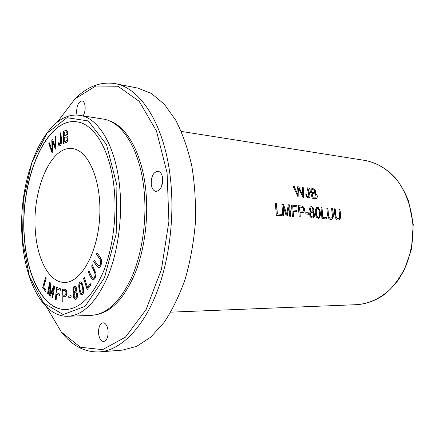 <?xml version="1.0" encoding="UTF-8"?>
<svg xmlns="http://www.w3.org/2000/svg" width="435" height="435" viewBox="0 0 435 435"><rect width="100%" height="100%" fill="white"/><g stroke="black" fill="none" stroke-linecap="round" stroke-linejoin="round"><path stroke-width="0.65" d="M331.611 208.582L332.296 214.754C332.563 216.423 332.226 217.522 331.285 218.044C327.582 218.62 328.61 211.508 327.794 208.245L326.815 208.164C327.392 212.307 327.098 220.54 331.601 219.332C334.607 218.055 332.824 212.128 332.574 208.664L331.611 208.582M310.846 211.731L309.845 212.639C309.367 216.146 310.427 217.935 313.031 218.006C315.19 216.309 315.179 214.27 312.999 211.905C315.342 210.763 312.667 205.679 310.661 206.81C309.002 208.115 309.062 209.757 310.846 211.731L310.672 211.791M305.876 214.02L308.812 214.248L308.714 212.867L305.778 212.633L305.876 214.02M292.429 216.412L293.5 216.494L293.201 211.285L296.964 211.589L296.849 210.257L293.087 209.953L292.728 206.473L297.067 206.848L296.904 205.537L291.493 205.064L292.429 216.412M305.718 194.701L306.789 197.099L309.182 198.001C311.449 196.272 308.507 191.008 307.871 187.893L306.854 187.779C308.072 190.845 308.736 193.798 308.845 196.636L308.578 196.789C307.583 196.799 306.925 196.082 306.599 194.63L305.718 194.701M299.215 216.913L300.27 216.989L300.009 212.367L303.26 212.432C305.354 210.399 305.093 208.294 302.466 206.13L298.274 205.657L299.215 216.913M318.366 207.723L316.653 207.31C314.864 209.757 314.799 213.058 316.452 217.212L318.801 218.457C321.15 215.374 321.003 211.796 318.366 207.723L318.257 207.767C320.818 211.649 321.019 215.205 318.866 218.435M282.821 215.706L283.876 215.782L283.152 205.994L286.257 215.961L287.236 216.032L288.9 206.641L289.607 216.206L290.645 216.282L289.715 204.912L288.269 204.782L286.736 214.325L283.544 204.368L281.896 204.227L282.821 215.706M338.892 209.219L339.583 215.33C339.849 216.994 339.517 218.082 338.588 218.593C334.961 219.153 335.961 212.122 335.146 208.892L334.189 208.805C334.771 212.911 334.488 221.051 338.898 219.871C341.856 218.62 340.094 212.731 339.833 209.3L338.892 209.219M276.328 215.227L281.548 215.613L281.494 214.232L277.383 213.922L276.519 203.754L275.409 203.656L276.328 215.227M312.248 198.235L316.327 198.469C317.974 196.979 317.599 195.228 315.19 193.216C317.316 189.964 311.547 187.322 309.481 188.067L312.248 198.235M297.986 196.827L299.052 196.935L298.584 188.029L302.847 197.311L303.842 197.408L303.211 187.371L302.178 187.257L303.005 195.886L298.85 186.887L297.6 186.745L298.171 195.402L294.212 186.37L293.136 186.251L297.986 196.827M321.949 218.582L326.609 218.925L326.549 217.62L322.879 217.348L321.976 207.74L320.986 207.653L321.949 218.582M42.668 287.584L45.61 291.499L45.969 290.27L43.641 287.182L46.279 277.97L45.653 277.16L42.668 287.584L45.762 277.302M58.274 143.099L58.845 145.475L59.377 145.817C62.172 146.28 61.438 139.08 60.867 132.653L60.095 133.164C60.59 137.835 60.71 141.326 60.454 143.637L59.628 144.328L58.948 142.457L58.274 143.099L58.964 142.604M62.015 301.77L62.819 301.803L62.885 296.654L64.592 296.708C67.545 296.898 67.186 289.569 65.391 289.308L62.178 289.134L62.015 301.77L62.33 289.134M55.375 299.552L56.137 299.867L56.664 294.288L59.394 295.376L59.53 293.919L56.806 292.842L57.164 289.036L60.324 290.259L60.465 288.796L56.539 287.296L55.375 299.552L56.686 287.35M80.785 281.934L80.682 281.929C77.762 281.309 78.528 291.194 80.894 294.506L81.715 294.914C83.324 294.468 83.933 292.429 83.542 288.807C82.781 284.283 81.862 281.994 80.785 281.934M68.812 297.714L71.15 297.105L71.057 295.528L68.719 296.143L68.812 297.714M47.513 293.717L48.182 294.283L50.02 284.533L49.71 295.577L50.34 296.115L53.722 287.769L51.89 297.426L52.57 298.008L54.772 286.447L53.809 285.659L50.373 294.229L50.726 283.136L49.672 282.272L47.513 293.717L49.797 282.38M35.485 232.529C37.584 260.304 49.595 282.706 64.592 282.413C80.741 282.864 97.657 253.513 99.675 217.326C101.877 181.156 88.49 150.031 72.395 148.607C50.286 145.279 31.461 191.982 35.485 232.529M77.022 121.849C45.18 116.857 19.2 182.629 24.572 238.831C27.356 277.818 44.239 310.324 66.076 309.53M74.211 292.646L73.493 294.245C73.21 297.149 73.819 298.861 75.326 299.383C78.001 299.639 78.316 291.787 75.94 291.689C76.968 288.96 76.631 287.138 74.929 286.225C72.705 285.985 72.188 292.347 74.211 292.646L74.369 292.641C72.384 292.363 72.819 286.143 75.005 286.23M87.169 289.579L90.714 284.99L90.279 283.68L87.489 287.301L84.33 277.584L83.596 278.558L87.169 289.579M63.434 143.409L65.712 142.664C67.969 142.783 68.839 136.454 66.859 135.758C68.083 133.181 67.974 131.365 66.533 130.304L63.494 131.207L63.434 143.409M96.456 254.372L99.653 258.803C101.317 261.919 101.078 264.279 98.935 265.883C97.712 264.98 96.162 263.066 94.286 260.13L93.737 261.587C95.684 264.763 97.402 266.791 98.892 267.677C100.811 266.617 101.719 264.186 101.621 260.391C100.697 257.95 99.164 255.454 97.005 252.904L96.456 254.372L97.114 253.05M52.021 152.674L52.749 151.907L52.434 141.168L55.365 149.134L56.061 148.4L55.691 136.122L54.968 136.905L55.441 147.28L52.657 139.407L51.803 140.336L52.113 150.814L49.514 142.821L48.791 143.599L52.021 152.674M91.622 266.002L94.264 271.57C95.564 274.909 95.194 277.144 93.155 278.275C92.041 277.351 90.659 274.866 89.006 270.82L88.348 272.038C90.056 276.426 91.627 279.091 93.068 280.037C94.977 279.091 95.939 276.921 95.961 273.523L92.291 264.768L91.622 266.002L92.367 264.926M114.013 187.055C110.098 149.64 94.042 123.855 76.946 121.838C45.082 116.732 19.053 182.569 24.431 238.826C27.215 277.867 44.131 310.405 66 309.53C80.219 308.616 92.639 296.099 103.264 271.984C112.915 248.303 117.124 215.619 114.013 187.055M61.732 332.541C72.542 346.059 85.14 352.513 99.528 351.899C119.233 350.398 140.489 331.122 154.92 297.072C169.275 263.012 175.261 215.891 170.042 175.142C163.582 122.904 139.793 87.696 115.172 83.656C100.953 81.372 87.685 86.315 75.38 98.484M115.172 83.656L137.688 88.071L151.364 93.443L164.278 104.21L175.762 120.256C182.521 133.425 187.871 148.688 191.819 166.034C194.798 184.271 195.978 203.227 195.364 222.91C193.689 242.529 190.307 261.217 185.234 278.982C179.296 295.756 172.206 310.291 163.962 322.585L150.695 337.19L136.617 346.38L122.409 350.126L99.528 351.899M162.532 177.393L161.684 186.278M83.118 115.895C84.711 113.127 85.369 109.914 85.102 106.249C84.705 103.1 83.689 101.317 82.063 100.904C78.43 101.681 76.62 105.645 76.631 112.785L77.082 115.096M108.081 330.633C107.353 325.652 105.672 323.026 103.041 322.765C99.827 323.7 98.337 327.31 98.571 333.601C99.283 338.62 100.98 341.257 103.666 341.513C106.852 340.556 108.32 336.929 108.081 330.633M162.652 178.176C161.994 174.038 160.428 171.727 157.948 171.243C153.31 172.102 151.075 176.479 151.25 184.386C151.891 188.583 153.484 190.916 156.029 191.389C160.624 190.497 162.826 186.093 162.652 178.176M68.094 316.283L91.551 315.337C107.146 314.277 120.723 301.15 132.289 275.953C142.789 251.202 147.28 217.054 143.74 187.219C139.298 148.264 121.669 121.403 102.997 119.038L79.812 115.373C44.147 109.832 16.715 180.356 22.332 240.212C25.295 281.902 43.473 317.278 68.094 316.283C83.313 315.234 96.619 301.798 108.016 275.975C118.369 250.598 122.866 215.542 119.473 184.967C115.221 145.034 98.027 117.646 79.812 115.373M57.376 122.05L75.01 98.837L95.776 86.021L117.956 86.25L139.156 101.273L156.486 131.038L167.089 172.88L168.905 221.366L161.467 269.314L146.073 309.633L125.4 337.185L102.595 349.642L80.54 347.288L61.406 332.15L46.589 307.045M97.348 314.451C112.273 311.204 124.975 297.192 135.448 272.408C144.985 248.135 148.873 215.842 145.507 187.518C141.359 151.576 125.862 125.59 108.652 120.593M48.203 294.174L47.665 293.712M50.373 294.229L53.924 285.751M52.591 297.893L52.037 297.426L53.722 287.769M50.378 296.017L49.862 295.577L50.02 284.533M316.457 209.061L317.082 208.398C319.643 208.789 319.703 214.102 319.208 216.538L318.453 217.348C315.968 216.837 316.158 211.432 316.457 209.061L316.354 209.104C316.027 211.443 315.875 216.869 318.344 217.386L318.463 217.342M316.658 207.326L318.257 207.767M316.778 208.572L316.354 209.104M68.964 297.671L68.877 296.137L71.057 295.566M281.902 204.276L283.435 204.412L286.736 214.325M288.258 204.836L289.607 204.956L290.536 216.277M288.9 206.641L287.165 215.896M283.152 205.994L283.767 215.776M338.898 209.268L339.73 209.344C340.899 213.677 340.687 217.163 339.093 219.805M334.194 208.86L335.037 208.93C335.853 212.166 334.858 219.196 338.479 218.631L338.582 218.593M275.415 203.71L276.415 203.797L277.274 213.966L281.385 214.276L281.44 215.602M74.76 291.667L75.799 290.623C76.081 288.927 75.793 287.916 74.945 287.573L74.864 287.584M75.647 290.623L74.679 291.673C73.852 291.396 73.575 290.379 73.847 288.628L74.787 287.578C75.641 287.916 75.929 288.932 75.647 290.623L75.799 290.623M75.543 298.013L76.777 296.713C77.131 294.517 76.761 293.19 75.668 292.733L75.592 292.739M76.625 296.719L75.462 298.019C74.331 297.437 73.961 296.115 74.347 294.049L75.516 292.739C76.609 293.19 76.979 294.517 76.625 296.719L76.777 296.713M75.402 299.378C73.95 298.78 73.363 297.067 73.645 294.239L74.369 292.641M87.277 289.438L83.748 278.558L84.379 277.731M87.489 287.301L90.328 283.821M81.927 293.494L83.058 291.564C83.248 289.014 81.388 282.027 80.703 283.337L80.627 283.348M82.9 291.564L81.851 293.5C81.16 294.789 79.295 287.932 79.502 285.126L80.546 283.343C81.231 282.027 83.096 289.014 82.9 291.564L83.058 291.564M81.796 294.908L81.046 294.5C78.74 291.265 77.887 281.494 80.758 281.934M56.142 299.802L55.528 299.546M60.329 290.199L57.164 289.036M59.399 295.316L56.664 294.288M299.487 207.055L302.488 207.408C303.891 208.849 303.978 210.1 302.755 211.149L299.9 211.04L299.487 207.055L299.791 211.084L302.836 211.127M302.466 206.13L302.363 206.174C304.712 207.827 305.163 209.844 303.717 212.231M298.279 205.711L302.363 206.174M300.009 212.367L300.155 216.983M66.261 140.978L64.228 141.707L64.249 137.503L66.392 136.916C67.273 137.623 67.381 138.819 66.724 140.494L66.414 141L66.876 140.51C67.534 138.836 67.42 137.645 66.539 136.933L66.463 136.927M64.228 141.707L66.414 141M64.255 136.063L64.271 132.365L66.316 131.794C67.697 133.518 67.012 134.942 64.255 136.063L64.407 136.079C67.159 134.959 67.849 133.54 66.468 131.81L66.386 131.805M63.581 143.36L63.64 131.223L66.604 130.315M305.729 194.739L306.496 194.673C306.816 196.12 307.474 196.837 308.475 196.832L308.6 196.783M306.876 187.838L307.762 187.936C308.399 191.041 311.134 195.924 309.274 197.968M99.093 265.877C101.197 264.045 101.437 261.691 99.811 258.803L96.608 254.377M93.737 261.587L94.39 260.277M99.001 267.672C97.108 266.263 95.406 264.235 93.895 261.587M291.504 205.119L296.8 205.581L296.958 206.837M292.728 206.473L292.978 209.991L296.746 210.301L296.855 211.579M293.201 211.285L293.391 216.483M305.783 212.682L308.605 212.911L308.703 214.237M310.862 189.35C312.14 188.774 315.984 190.72 314.298 192.547L311.77 192.39L310.862 189.35L311.661 192.433L314.353 192.531M312.096 193.586C314.657 193.243 315.973 194.418 316.049 197.093L312.977 197.115L312.096 193.586L312.874 197.153L315.94 197.137M315.19 193.216L315.087 193.26C317.36 195.049 317.816 196.772 316.462 198.425M309.497 188.127C311.542 187.382 317.186 190.068 315.087 193.26M52.124 152.565L48.937 143.615L49.552 142.952M52.113 150.814L51.95 140.358L52.706 139.537M55.441 147.28L55.114 136.922L55.696 136.296M52.434 141.168L55.468 149.031M93.231 278.269L93.313 278.275C95.352 277.144 95.722 274.909 94.422 271.57L91.78 266.002M88.348 272.038L89.083 270.978M93.144 280.031C91.731 278.976 90.181 276.312 88.501 272.038M62.901 295.164L62.961 290.64L65.413 290.797C66.522 292.744 66.289 294.212 64.717 295.207L62.901 295.164M62.961 290.64L65.261 290.797C66.365 292.744 66.136 294.218 64.565 295.213M62.819 301.792L62.167 301.765M62.885 296.654L64.668 296.708M293.168 186.31L294.103 186.414L298.171 195.402M297.605 186.805L298.742 186.93L303.005 195.886M302.189 187.316L303.103 187.414L303.733 197.267M298.584 188.029L298.943 196.865M320.992 207.702L321.867 207.778L322.775 217.386L326.44 217.663L326.5 218.919M311.4 212.492L310.786 212.992C310.166 215.314 310.759 216.63 312.575 216.934L312.732 216.88M313.363 216.38L312.683 216.896C310.867 216.586 310.269 215.276 310.894 212.949L311.552 212.438C313.401 212.742 314.01 214.053 313.363 216.38M311.014 207.935L310.541 208.316C310.122 210.11 310.644 211.111 312.107 211.312L312.238 211.263M312.721 210.883L312.21 211.269C310.753 211.073 310.231 210.072 310.65 208.273L311.145 207.886C312.607 208.093 313.135 209.088 312.721 210.883M312.999 211.905L312.896 211.948C315 214.118 315.087 216.13 313.146 217.973M310.459 206.881L310.557 206.853C312.564 205.728 315.239 210.79 312.896 211.948M59.454 145.823L58.997 145.491L58.42 143.115M60.454 143.637L60.606 143.659C60.862 141.348 60.742 137.857 60.242 133.186L60.873 132.767M59.704 144.333L60.606 143.659M331.617 208.631L332.471 208.708C333.645 213.036 333.433 216.554 331.823 219.251M326.821 208.213L327.685 208.289C328.49 211.557 327.484 218.664 331.176 218.082L331.367 218.017M45.653 291.352L42.815 287.584M170.781 312.151L356.923 304.663C368.76 303.728 379.782 298.693 389.983 289.558C396.29 282.826 401.619 274.92 405.98 265.839C409.65 256.248 411.999 246.166 413.022 235.601C413.908 214.373 407.671 193.727 396.41 179.329C387.563 169.139 376.759 162.717 365.329 160.488L181.319 131.413M22.441 239.973L23.343 200.084L31.885 162.516L47.094 133.143L66.979 117.706L88.289 120.93L106.531 144.616L116.912 185.381L116.194 233.932L104.444 277.796L85.091 306.349L63.227 314.543L43.571 303.075L29.39 276.301L22.441 239.973M356.923 304.663C366.199 304.016 375.095 300.813 383.616 295.044C389.064 290.765 394.034 285.648 398.525 279.678L404.381 269.776L411.418 249.369L413.25 224.59L408.634 201.274C405.164 192.471 400.722 184.668 395.317 177.861C386.465 168.454 376.471 162.663 365.329 160.488"/></g></svg>
